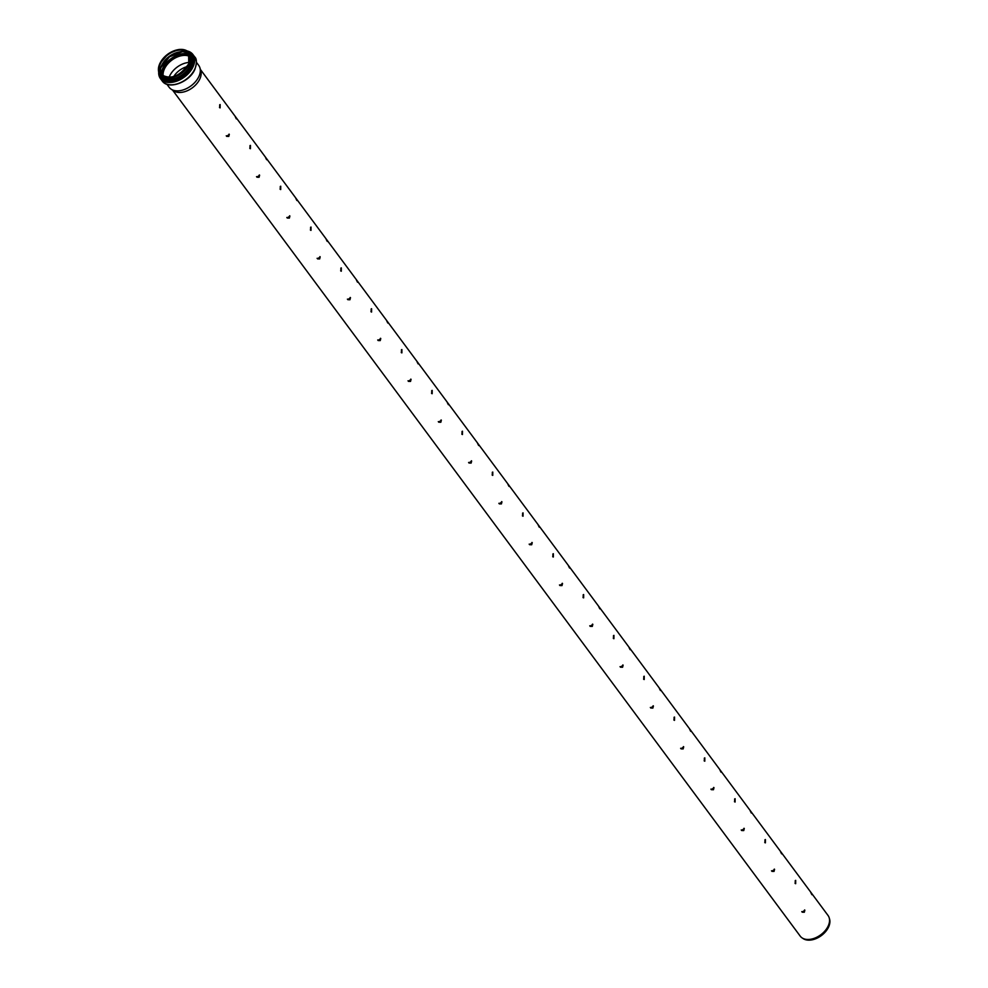 <?xml version="1.0" encoding="UTF-8"?>
<svg xmlns="http://www.w3.org/2000/svg" width="988" height="988" viewBox="0 0 988 988"><rect width="100%" height="100%" fill="white"/><g stroke="black" fill="none" stroke-linecap="round" stroke-linejoin="round"><path stroke-width="1.48" d="M804.331 912.245L802.219 912.183L804.862 910.17L804.331 912.245M801.787 911.628L803.911 911.689L804.603 909.936M774.049 871.416L771.924 871.354L774.567 869.329L774.049 871.416M771.505 870.799L773.616 870.86L774.308 869.094M743.754 830.575L741.63 830.525L744.285 828.5L743.754 830.575M741.21 829.969L743.322 830.031L744.013 828.265M713.46 789.745L711.348 789.684L713.991 787.671L713.46 789.745M710.915 789.128L713.027 789.19L713.719 787.436M683.165 748.916L681.053 748.855L683.696 746.842L683.165 748.916M680.621 748.299L682.745 748.361L683.437 746.607M652.87 708.087L650.759 708.025L653.401 706L652.87 708.087M650.326 707.47L652.451 707.532L653.142 705.765M622.588 667.246L620.464 667.196L623.107 665.171L622.588 667.246M620.044 666.641L622.156 666.702L622.848 664.936M592.294 626.417L590.169 626.355L592.825 624.342L592.294 626.417M589.75 625.799L591.861 625.873L592.553 624.107M561.999 585.588L559.887 585.526L562.53 583.513L561.999 585.588M559.455 584.97L561.567 585.032L562.258 583.278M531.705 544.759L529.593 544.697L532.236 542.671L531.705 544.759M529.16 544.141L531.285 544.203L531.976 542.437M501.41 503.917L499.298 503.868L501.941 501.842L501.41 503.917M498.866 503.312L500.99 503.374L501.682 501.608M471.128 463.088L469.004 463.026L471.647 461.013L471.128 463.088M468.584 462.47L470.696 462.545L471.387 460.779M440.833 422.259L438.709 422.197L441.352 420.184L440.833 422.259M438.289 421.641L440.401 421.703L441.093 419.949M410.539 381.43L408.427 381.368L411.07 379.343L410.539 381.43M407.995 380.812L410.106 380.874L410.798 379.108M380.244 340.588L378.132 340.539L380.775 338.514L380.244 340.588M377.7 339.983L379.824 340.045L380.516 338.279M349.95 299.759L347.838 299.697L350.481 297.684L349.95 299.759M347.406 299.142L349.53 299.216L350.221 297.45M319.667 258.93L317.543 258.868L320.186 256.855L319.667 258.93M317.111 258.313L319.235 258.374L319.927 256.621M289.373 218.101L287.249 218.039L289.892 216.014L289.373 218.101M286.829 217.484L288.941 217.545L289.632 215.779M259.078 177.272L256.966 177.21L259.609 175.185L259.078 177.272M256.534 176.654L258.646 176.716L259.338 174.95M812.309 894.659L811.901 894.696C810.308 891.682 810.444 891.67 812.309 894.659L811.901 894.696C810.308 891.682 810.444 891.67 812.309 894.659M782.014 853.83L781.607 853.854C780.014 850.853 780.15 850.841 782.014 853.83L781.607 853.854C780.014 850.853 780.15 850.841 782.014 853.83M751.732 813L751.312 813.025C749.719 810.024 749.867 810.012 751.732 813L751.312 813.025C749.719 810.024 749.867 810.012 751.732 813M721.438 772.159L721.03 772.196C719.437 769.195 719.573 769.183 721.438 772.159L721.03 772.196C719.437 769.195 719.573 769.183 721.438 772.159M691.143 731.33L690.736 731.367C689.142 728.354 689.278 728.341 691.143 731.33L690.736 731.367C689.142 728.354 689.278 728.341 691.143 731.33M660.849 690.501L660.441 690.526C658.848 687.525 658.984 687.512 660.849 690.501L660.441 690.526C658.848 687.525 658.984 687.512 660.849 690.501M630.554 649.672L630.146 649.696C628.553 646.695 628.689 646.683 630.554 649.672L630.146 649.696C628.553 646.695 628.689 646.683 630.554 649.672M600.272 608.83L599.852 608.867C598.259 605.866 598.407 605.854 600.272 608.83L599.852 608.867C598.259 605.866 598.407 605.854 600.272 608.83M569.977 568.001L569.57 568.038C567.976 565.025 568.112 565.013 569.977 568.001L569.57 568.038C567.976 565.025 568.112 565.013 569.977 568.001M539.683 527.172L539.275 527.197C537.682 524.196 537.818 524.183 539.683 527.172L539.275 527.197C537.682 524.196 537.818 524.183 539.683 527.172M509.388 486.343L508.981 486.368C507.387 483.367 507.523 483.354 509.388 486.343L508.981 486.368C507.387 483.367 507.523 483.354 509.388 486.343M479.094 445.502L478.686 445.539C477.093 442.538 477.229 442.525 479.094 445.502L478.686 445.539C477.093 442.538 477.229 442.525 479.094 445.502M448.811 404.672L448.391 404.709C446.798 401.696 446.947 401.696 448.811 404.672L448.391 404.709C446.798 401.696 446.947 401.696 448.811 404.672M418.517 363.843L418.109 363.868C416.516 360.867 416.652 360.855 418.517 363.843L418.109 363.868C416.516 360.867 416.652 360.855 418.517 363.843M388.222 323.014L387.815 323.039C386.222 320.038 386.357 320.026 388.222 323.014L387.815 323.039C386.222 320.038 386.357 320.026 388.222 323.014M357.928 282.173L357.52 282.21C355.927 279.209 356.063 279.196 357.928 282.173L357.52 282.21C355.927 279.209 356.063 279.196 357.928 282.173M327.633 241.344L327.226 241.381C325.632 238.367 325.768 238.367 327.633 241.344L327.226 241.381C325.632 238.367 325.768 238.367 327.633 241.344M297.351 200.515L296.931 200.539C295.338 197.538 295.474 197.526 297.351 200.515L296.931 200.539C295.338 197.538 295.474 197.526 297.351 200.515M267.056 159.686L266.649 159.71C265.056 156.709 265.192 156.697 267.056 159.686L266.649 159.71C265.056 156.709 265.192 156.697 267.056 159.686M795.068 883.346L795.686 880.37L795.673 883.692L795.068 883.346M795.241 883.531L795.254 880.58M764.774 842.517L765.404 839.541L765.379 842.863L764.774 842.517M764.947 842.702L764.959 839.751M734.479 801.676L735.109 798.699L735.097 802.034L734.479 801.676M734.652 801.861L734.664 798.909M704.185 760.846L704.815 757.87L704.802 761.192L704.185 760.846M704.358 761.032L704.37 758.08M673.89 720.017L674.52 717.041L674.508 720.363L673.89 720.017M674.075 720.203L674.088 717.251M643.608 679.188L644.225 676.212L644.213 679.534L643.608 679.188M643.781 679.374L643.793 676.422M613.313 638.347L613.943 635.37L613.919 638.705L613.313 638.347M613.486 638.532L613.499 635.58M583.019 597.518L583.649 594.541L583.636 597.864L583.019 597.518M583.192 597.703L583.204 594.751M552.724 556.689L553.354 553.712L553.342 557.034L552.724 556.689M552.897 556.874L552.909 553.922M522.43 515.86L523.06 512.883L523.047 516.205L522.43 515.86M522.615 516.045L522.627 513.093M492.148 475.018L492.765 472.042L492.753 475.376L492.148 475.018M492.32 475.203L492.333 472.252M461.853 434.189L462.483 431.213L462.458 434.535L461.853 434.189M462.026 434.374L462.038 431.423M431.558 393.36L432.188 390.384L432.176 393.706L431.558 393.36M431.731 393.545L431.744 390.593M401.264 352.531L401.894 349.554L401.881 352.877L401.264 352.531M401.437 352.716L401.449 349.764M370.969 311.689L371.599 308.713L371.587 312.047L370.969 311.689M371.155 311.875L371.167 308.923M340.687 270.86L341.305 267.884L341.292 271.218L340.687 270.86M340.86 271.045L340.872 268.094M310.393 230.031L311.022 227.055L310.998 230.377L310.393 230.031M310.565 230.216L310.578 227.265M280.098 189.202L280.728 186.226L280.703 189.548L280.098 189.202M280.271 189.387L280.283 186.436M249.803 148.361L250.433 145.397L250.421 148.719L249.803 148.361M249.976 148.546L249.989 145.594M228.784 136.43L226.672 136.369L229.315 134.356L228.784 136.43M226.24 135.813L228.364 135.887L229.055 134.121M236.762 118.856L236.354 118.881C234.761 115.88 234.897 115.868 236.762 118.856L236.354 118.881C234.761 115.88 234.897 115.868 236.762 118.856M219.509 107.531L220.139 104.555L220.126 107.89L219.509 107.531M219.682 107.717L219.707 104.765M173.653 76.619A16.24 10.473 143.4 0 1 187.189 66.579M169.072 77.447A17.389 11.214 143.4 0 1 189.301 62.442M196.451 62.343L198.712 65.393A18.389 11.856 143.4 0 1 199.922 67.826A18.389 11.856 143.4 0 1 191.005 85.87A18.389 11.856 143.4 0 1 171.146 89.179A18.389 11.856 143.4 0 1 169.17 87.302L166.91 84.252M199.922 67.826L200.811 70.766A17.327 11.177 143.4 0 1 192.413 87.771A17.327 11.177 143.4 0 1 173.703 90.871L171.146 89.179M200.428 69.493L828.043 915.481A17.327 11.177 143.4 0 1 829.191 917.778A17.327 11.177 143.4 0 1 820.781 934.784A17.327 11.177 143.4 0 1 802.083 937.896A17.327 11.177 143.4 0 1 800.218 936.13L172.604 90.143M829.191 917.778L829.562 919.013A16.882 10.88 143.4 0 1 821.374 935.574A16.882 10.88 143.4 0 1 803.145 938.6L802.083 937.896M163.242 76.323A17.389 11.214 143.4 0 1 169.183 62.392A17.389 11.214 143.4 0 1 184.793 55.377A17.389 11.214 143.4 0 1 189.931 56.538M162.872 76.125A17.648 11.387 143.4 0 1 168.997 62.046A17.648 11.387 143.4 0 1 184.756 55.007A17.648 11.387 143.4 0 1 189.832 56.118M161.192 74.668A19.303 12.449 143.4 0 1 185.287 53.611A19.303 12.449 143.4 0 1 188.93 54.093M161.093 74.446A19.377 12.498 143.4 0 1 185.275 53.5A19.377 12.498 143.4 0 1 188.745 53.932M182.212 51.784L169.454 56.822L160.933 67.579A18.636 12.017 143.4 0 1 182.175 51.784M161.55 65.714A17.636 11.374 143.4 0 1 180.261 51.833M161.328 74.94A17.389 11.214 143.4 0 1 165.255 60.021A17.389 11.214 143.4 0 1 182.088 51.734A17.389 11.214 143.4 0 1 189.153 54.303M172.69 76.978A17.389 11.214 143.4 0 1 160.649 74.149A17.389 11.214 143.4 0 1 163.502 58.947A17.389 11.214 143.4 0 1 180.853 50.055A17.389 11.214 143.4 0 1 188.597 53.426A17.389 11.214 143.4 0 1 188.807 63.862A17.389 11.214 143.4 0 1 187.794 65.764M188.906 63.689A17.673 11.399 143.4 0 1 161.81 75.668A17.673 11.399 143.4 0 1 172.777 51.5A17.673 11.399 143.4 0 1 188.906 63.689M189.128 63.689A17.945 11.572 143.4 0 1 161.612 75.854A17.945 11.572 143.4 0 1 172.752 51.314A17.945 11.572 143.4 0 1 189.128 63.689M176.494 50.018A18.229 11.757 143.4 0 1 181.15 49.4A18.229 11.757 143.4 0 1 189.264 52.932A18.229 11.757 143.4 0 1 189.486 63.862A18.229 11.757 143.4 0 1 174.888 76.891A18.229 11.757 143.4 0 1 159.982 74.643A18.229 11.757 143.4 0 1 160.908 61.577M190.425 65.146A18.229 11.757 143.4 0 1 175.839 78.175A18.229 11.757 143.4 0 1 160.933 75.928L158.5 71.111L159.574 63.985L168.355 53.698L179.198 49.437L186.263 50.462L190.215 54.217A18.229 11.757 143.4 0 1 190.425 65.146M189.585 53.364A18.303 11.807 143.4 0 1 190.536 65.196A18.303 11.807 143.4 0 1 175.098 78.558A18.303 11.807 143.4 0 1 160.303 75.076M189.004 52.611A18.5 11.93 143.4 0 1 190.684 65.196A18.5 11.93 143.4 0 1 174.444 78.892A18.5 11.93 143.4 0 1 159.747 74.31M188.819 52.389A18.574 11.979 143.4 0 1 190.77 65.22A18.574 11.979 143.4 0 1 174.234 79.052A18.574 11.979 143.4 0 1 159.599 74.063M188.35 51.895A19.204 12.387 143.4 0 1 191.919 66.085A19.204 12.387 143.4 0 1 173.641 80.67A19.204 12.387 143.4 0 1 159.266 73.47M188.226 51.784A19.278 12.436 143.4 0 1 192.005 66.11A19.278 12.436 143.4 0 1 173.53 80.794A19.278 12.436 143.4 0 1 159.192 73.322M188.016 51.611A19.377 12.498 143.4 0 1 192.08 66.11A19.377 12.498 143.4 0 1 173.332 80.905A19.377 12.498 143.4 0 1 159.08 73.075M187.115 50.944A20.205 13.029 143.4 0 1 192.895 54.501A20.205 13.029 143.4 0 1 193.142 66.628A20.205 13.029 143.4 0 1 176.963 81.078A20.205 13.029 143.4 0 1 160.439 78.583A20.205 13.029 143.4 0 1 158.71 72.013M186.818 50.759L192.895 54.501L194.599 56.798A20.205 13.029 143.4 0 1 194.846 68.925A20.205 13.029 143.4 0 1 178.667 83.375A20.205 13.029 143.4 0 1 162.143 80.88L160.439 78.583L158.623 71.679M193.5 71.42A19.377 12.498 143.4 0 1 176.457 84.066M161.896 75.829C152.424 65.023 182.249 42.904 189.832 55.093M188.597 53.426L188.77 63.751C179.52 76.755 170.146 80.226 160.649 74.149M194.599 56.798C196.847 58.65 196.945 62.812 194.92 69.259C189.659 82.263 168.256 90.266 162.143 80.88"/></g></svg>
